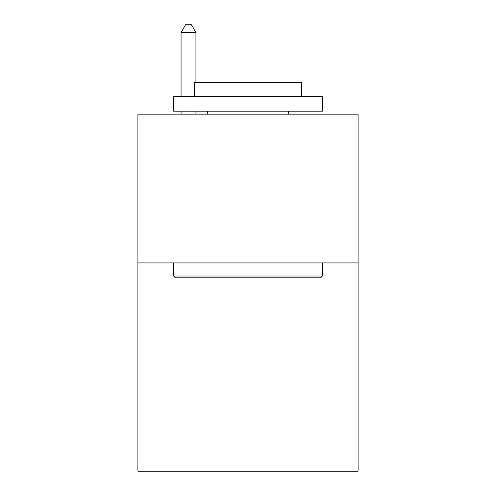 <?xml version="1.0" encoding="UTF-8"?>
<svg xmlns="http://www.w3.org/2000/svg" width="496" height="496" viewBox="0 0 496 496"><rect width="100%" height="100%" fill="white"/><g stroke="black" fill="none" stroke-linecap="round" stroke-linejoin="round"><path stroke-width="0.74" d="M358.081 262.936L358.081 471.2L137.919 471.2L137.919 114.173L358.081 114.173L358.081 262.936L137.919 262.936M175.404 277.81L173.619 276.024L322.381 276.024L320.596 277.81L175.404 277.81M322.381 96.323L322.381 111.197L173.619 111.197L173.619 96.323L322.381 96.323M194.444 96.323L194.444 82.64L301.556 82.64L301.556 96.323M322.381 262.936L322.381 276.024M173.619 262.936L173.619 276.024M288.461 111.197L288.461 114.173M207.539 111.197L207.539 114.173M195.932 82.64L195.932 32.538L181.059 32.538L181.059 96.323M181.059 111.197L181.059 114.173M195.932 111.197L195.932 114.173M181.059 32.538L185.523 24.8L191.468 24.8L195.932 32.538"/></g></svg>
